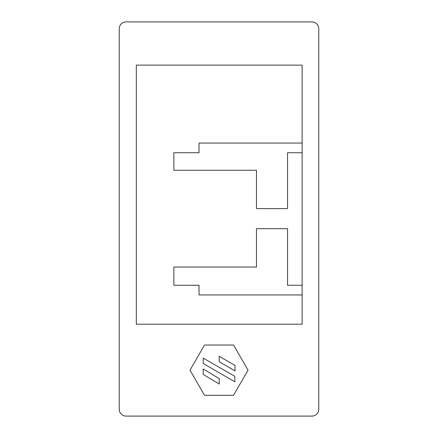 <?xml version="1.0" encoding="UTF-8"?>
<svg xmlns="http://www.w3.org/2000/svg" width="438" height="438" viewBox="0 0 438 438"><rect width="100%" height="100%" fill="white"/><g stroke="black" fill="none" stroke-linecap="round" stroke-linejoin="round"><path stroke-width="0.66" d="M234.845 381.783L234.845 376.341L203.205 358.076L203.205 363.518L234.845 381.783M219.23 361.772L235.047 370.904L235.047 365.462L219.23 356.329L219.23 361.772M219.23 378.591L203.194 368.96L203.194 374.402L219.23 384.038L219.23 378.591M204.513 395.306L189.999 370.165L204.513 345.024L233.542 345.024L248.056 370.165L233.542 395.306L204.513 395.306M318.191 411.994A6.838 6.838 0 0 1 311.922 416.1L126.073 416.1A6.838 6.838 0 0 1 119.235 409.262L119.235 28.744A6.838 6.838 0 0 1 126.078 21.9L311.927 21.9A6.838 6.838 0 0 1 318.765 28.738L318.765 409.256A6.838 6.838 0 0 1 311.927 416.095L126.078 416.095A6.838 6.838 0 0 1 119.24 409.256L119.24 28.738A6.838 6.838 0 0 1 119.809 26.006M136.327 65.12L302.127 65.12L302.127 324.202L136.327 324.202L136.327 65.12M302.127 294.949L199.016 294.949L199.016 285.275L173.859 285.275L173.859 267.027L256.471 267.027L256.471 228.685L287.552 228.685L287.552 285.275L302.127 285.275M302.127 152.736L287.552 152.736L287.552 208.603L256.471 208.603L256.471 170.262L173.859 170.262L173.859 152.736L199.016 152.736L199.016 143.056L302.127 143.056"/></g></svg>
